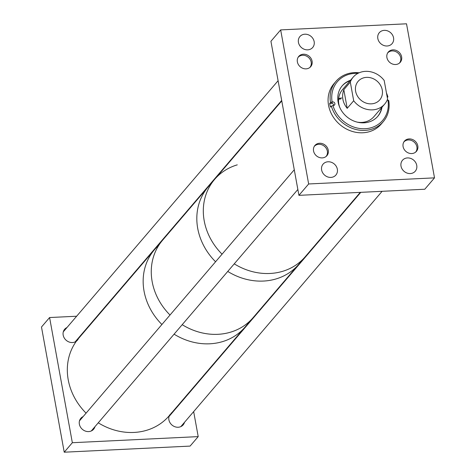 <?xml version="1.0" encoding="UTF-8"?>
<svg xmlns="http://www.w3.org/2000/svg" width="476" height="476" viewBox="0 0 476 476"><rect width="100%" height="100%" fill="white"/><g stroke="black" fill="none" stroke-linecap="round" stroke-linejoin="round"><path stroke-width="0.71" d="M407.45 157.925A8.413 7.372 40.5 0 0 402.482 160.275A8.413 7.372 40.5 0 0 402.077 168.956A8.413 7.372 40.5 0 0 410.294 173.561A8.413 7.372 40.5 0 0 415.268 171.211A8.413 7.372 40.5 0 0 415.673 162.53A8.413 7.372 40.5 0 0 407.45 157.925M328.065 161.775A8.413 7.372 40.5 0 0 323.091 164.125A8.413 7.372 40.5 0 0 322.686 172.806A8.413 7.372 40.5 0 0 330.903 177.411A8.413 7.372 40.5 0 0 335.877 175.061A8.413 7.372 40.5 0 0 336.282 166.38A8.413 7.372 40.5 0 0 328.065 161.775M392.932 49.879A7.872 6.902 40.5 0 0 388.279 52.074A7.872 6.902 40.5 0 0 387.904 60.202A7.872 6.902 40.5 0 0 395.592 64.51A7.872 6.902 40.5 0 0 400.251 62.314A7.872 6.902 40.5 0 0 400.625 54.187A7.872 6.902 40.5 0 0 392.932 49.879M384.269 30.357A8.413 7.372 40.5 0 0 379.301 32.707A8.413 7.372 40.5 0 0 378.896 41.388A8.413 7.372 40.5 0 0 387.113 45.993A8.413 7.372 40.5 0 0 392.081 43.643A8.413 7.372 40.5 0 0 392.486 34.962A8.413 7.372 40.5 0 0 384.269 30.357M303.396 54.216A7.872 6.902 40.5 0 0 298.744 56.418A7.872 6.902 40.5 0 0 298.369 64.546A7.872 6.902 40.5 0 0 306.056 68.853A7.872 6.902 40.5 0 0 310.715 66.652A7.872 6.902 40.5 0 0 311.09 58.53A7.872 6.902 40.5 0 0 303.396 54.216M304.878 34.207A8.413 7.372 40.5 0 0 299.91 36.557A8.413 7.372 40.5 0 0 299.505 45.244A8.413 7.372 40.5 0 0 307.722 49.843A8.413 7.372 40.5 0 0 312.69 47.493A8.413 7.372 40.5 0 0 313.101 38.812A8.413 7.372 40.5 0 0 304.878 34.207M319.58 143.258A7.872 6.902 40.5 0 0 314.928 145.454A7.872 6.902 40.5 0 0 314.547 153.581A7.872 6.902 40.5 0 0 322.24 157.895A7.872 6.902 40.5 0 0 326.893 155.694A7.872 6.902 40.5 0 0 327.274 147.566A7.872 6.902 40.5 0 0 319.58 143.258M409.116 138.915A7.872 6.902 40.5 0 0 404.463 141.116A7.872 6.902 40.5 0 0 404.082 149.238A7.872 6.902 40.5 0 0 411.776 153.552A7.872 6.902 40.5 0 0 416.429 151.35A7.872 6.902 40.5 0 0 416.809 143.222A7.872 6.902 40.5 0 0 409.116 138.915M298.922 195.344L424.782 189.24L434.517 177.863L308.656 183.968L280.656 29.905L270.927 41.281L298.922 195.344L308.656 183.968M434.517 177.863L406.522 23.8L280.656 29.905M342.012 86.043A23.437 20.533 -139.5 0 1 350.11 80.753M382.002 107.219A23.437 20.533 -139.5 0 1 377.831 116.275A23.437 20.533 -139.5 0 1 365.056 122.743A23.437 20.533 -139.5 0 1 341.381 110.48A23.437 20.533 -139.5 0 1 342.214 85.805A23.437 20.533 -139.5 0 1 350.514 80.283M338.573 99.317A20.718 18.159 -139.5 0 1 340.965 98.925M338.65 98.556A20.718 18.159 -139.5 0 1 341.78 97.973M347.206 108.338L343.815 89.696C341.459 96.402 342.589 102.614 347.206 108.338L353.692 100.757A20.718 18.159 40.5 0 0 372.44 109.867A20.718 18.159 40.5 0 0 384.685 104.077L373.946 116.632A20.718 18.159 -139.5 0 1 362.658 122.35A20.718 18.159 -139.5 0 1 357.184 122.13M339.626 107.106A20.718 18.159 -139.5 0 1 342.458 89.696L353.198 77.142A20.718 18.159 40.5 0 0 350.306 82.11L343.815 89.696M387.143 100.192A1.946 1.708 40.5 0 0 387.387 100.186L387.94 100.133A29.792 26.109 -139.5 0 1 366.425 128.633A29.792 26.109 -139.5 0 1 332.938 105.553L333.492 105.499A1.946 1.708 40.5 0 0 332.653 101.894L332.099 101.947A29.792 26.109 -139.5 0 1 353.62 73.447A29.792 26.109 -139.5 0 1 357.946 73.358M332.099 101.947L330.505 102.536A31.077 27.233 -139.5 0 1 336.002 81.307A31.077 27.233 -139.5 0 1 352.942 72.727A31.077 27.233 -139.5 0 1 359.16 72.78M387.94 100.133L388.731 100.484A31.077 27.233 -139.5 0 1 383.234 121.713A31.077 27.233 -139.5 0 1 366.294 130.293A31.077 27.233 -139.5 0 1 331.344 106.142L330.511 107.112A31.077 27.233 -139.5 0 1 329.678 103.506L330.505 102.536M383.234 121.713L381.205 124.087A31.077 27.233 -139.5 0 1 364.265 132.667A31.077 27.233 -139.5 0 1 332.867 116.406A31.077 27.233 -139.5 0 1 333.968 83.681L336.002 81.307M386.47 93.022A31.077 27.233 -139.5 0 1 387.892 96.878L387.297 97.574M387.476 99.389A31.077 27.233 -139.5 0 1 387.654 100.162M332.938 105.553L331.344 106.142M387.107 96.527L387.892 96.878M381.597 107.689A23.437 20.533 -139.5 0 1 377.623 116.507M329.678 103.506L331.421 103.334A1.946 1.708 -139.5 0 1 333.688 105.47M366.538 77.368A14.244 12.483 40.5 0 0 358.119 81.348A14.244 12.483 40.5 0 0 357.428 96.051A14.244 12.483 40.5 0 0 371.345 103.851A14.244 12.483 40.5 0 0 379.765 99.871A14.244 12.483 40.5 0 0 380.455 85.168A14.244 12.483 40.5 0 0 366.538 77.368M384.685 104.077A20.718 18.159 40.5 0 0 387.577 99.109L384.192 80.468A20.718 18.159 40.5 0 0 365.443 71.352A20.718 18.159 40.5 0 0 353.198 77.142M353.692 100.757L350.306 82.11M219.014 250.917A59.565 52.199 40.5 0 0 222.06 254.178A59.565 52.199 40.5 0 1 214.616 179.387A59.565 52.199 40.5 0 0 219.014 250.917M234.24 263.847A59.565 52.199 40.5 0 0 305.146 256.832A59.565 52.199 40.5 0 1 269.94 273.474A59.565 52.199 40.5 0 1 234.24 263.847M98.258 422.813A59.565 52.199 40.5 0 0 166.178 418.969A59.565 52.199 40.5 0 0 169.164 415.798L244.991 327.149A59.565 52.199 40.5 0 1 242.004 330.326A59.565 52.199 40.5 0 1 174.091 334.17A59.565 52.199 40.5 0 0 209.791 343.797A59.565 52.199 40.5 0 0 244.991 327.149L253.101 317.67A59.565 52.199 40.5 0 1 217.901 334.319A59.565 52.199 40.5 0 1 182.201 324.686A59.565 52.199 40.5 0 0 253.101 317.67L298.66 264.412A59.565 52.199 40.5 0 1 227.754 271.433A59.565 52.199 40.5 0 0 263.454 281.06A59.565 52.199 40.5 0 0 298.66 264.412L360.284 192.369M157.449 246.538A59.565 52.199 40.5 0 0 154.462 249.71L162.572 240.231A59.565 52.199 40.5 0 0 170.021 315.023A59.565 52.199 40.5 0 1 162.453 305.997A59.565 52.199 40.5 0 1 162.572 240.231L208.125 186.973A59.565 52.199 40.5 0 0 215.574 261.764A59.565 52.199 40.5 0 1 208.012 252.744A59.565 52.199 40.5 0 1 208.125 186.973L214.616 179.387A59.565 52.199 40.5 0 1 237.274 164.851M154.462 249.71A59.565 52.199 40.5 0 0 161.911 324.501A59.565 52.199 40.5 0 1 154.462 249.71L78.629 338.359A59.565 52.199 40.5 0 0 86.079 413.15M172.687 412.228A8.413 7.372 40.5 0 0 171.074 413.245M169.771 414.769A8.413 7.372 40.5 0 0 170.259 423.116A8.413 7.372 40.5 0 0 178.179 427.246A8.413 7.372 40.5 0 0 183.147 424.895A8.413 7.372 40.5 0 0 184.498 422.331M66.973 327.536A8.413 7.372 40.5 0 0 64.647 329.261A8.413 7.372 40.5 0 0 64.242 337.942A8.413 7.372 40.5 0 0 72.459 342.547A8.413 7.372 40.5 0 0 77.433 340.197A8.413 7.372 40.5 0 0 78.778 337.633M83.151 416.571A8.413 7.372 40.5 0 0 80.831 418.297A8.413 7.372 40.5 0 0 80.426 426.984A8.413 7.372 40.5 0 0 88.643 431.589A8.413 7.372 40.5 0 0 93.611 429.233A8.413 7.372 40.5 0 0 94.962 426.669M198.206 436.617L72.34 442.716L64.23 452.2L190.091 446.095L198.206 436.617L193.661 411.615M190.079 391.897L189.995 391.445M98.467 315.172L97.973 315.195M76.642 316.231L49.593 317.54L72.34 442.716M64.23 452.2L41.483 327.024L49.593 317.54M415.619 152.136A7.771 6.807 40.5 0 0 414.697 142.61A7.771 6.807 40.5 0 0 404.981 141.027A7.771 6.807 40.5 0 0 403.815 142.032M399.435 63.1A7.771 6.807 40.5 0 0 399.697 55.115A7.771 6.807 40.5 0 0 392.141 50.92A7.771 6.807 40.5 0 0 387.631 52.997M326.084 156.479A7.771 6.807 40.5 0 0 326.34 148.494A7.771 6.807 40.5 0 0 318.789 144.299A7.771 6.807 40.5 0 0 314.279 146.376M309.9 67.437A7.771 6.807 40.5 0 0 310.162 59.458A7.771 6.807 40.5 0 0 302.605 55.264A7.771 6.807 40.5 0 0 298.095 57.34M331.421 103.334L332.653 101.894M281.756 100.894L214.616 179.387M360.772 192.346L169.016 416.524M382.109 191.31L180.826 426.621M297.857 189.478L91.291 430.964M294.275 169.759L79.48 420.861M281.673 100.442L75.107 341.929M278.091 80.724L63.302 331.826"/></g></svg>
